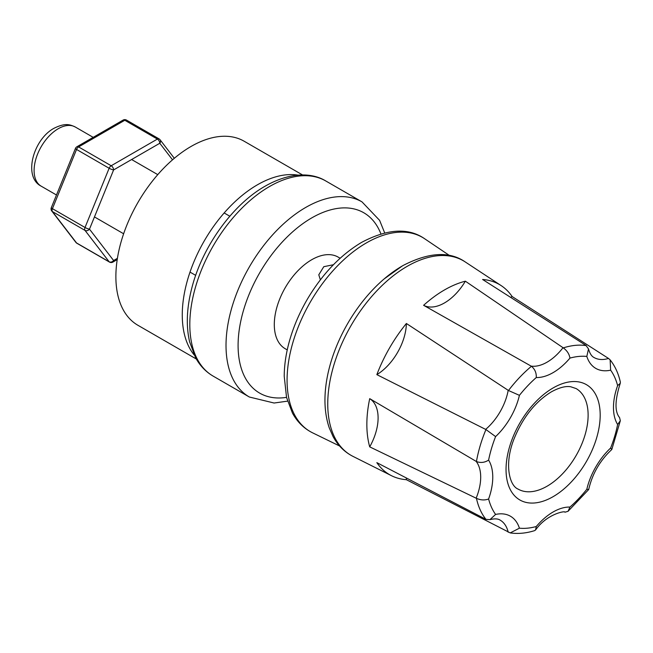 <?xml version="1.0" encoding="UTF-8"?>
<svg xmlns="http://www.w3.org/2000/svg" width="653" height="653" viewBox="0 0 653 653"><rect width="100%" height="100%" fill="white"/><g stroke="black" fill="none" stroke-linecap="round" stroke-linejoin="round"><path stroke-width="0.98" d="M402.24 266A109.247 63.072 120 0 0 384.127 278.945A109.247 63.072 120 0 0 327.145 377.638C323.643 396.542 324.337 413.243 329.21 427.739L333.071 436.563C337.879 445.46 344.506 452.064 352.955 456.365A112.324 64.851 120 0 1 333.291 367.051A112.324 64.851 120 0 1 407.178 266.334A112.324 64.851 120 0 1 465.214 261.926L501.21 285.639A109.794 63.39 120 0 0 482.6 279.484L585.97 345.429L588.508 348.922C589.806 353.485 591.642 356.35 594.026 357.518A42.674 24.634 120 0 0 608.514 358.448L610.131 359.868L610.637 370.178A51.212 29.565 -60 0 1 586.818 356.424L588.508 348.922M586.818 356.424A94.285 54.436 120 0 0 569.955 358.097C569.253 353.999 567.041 350.596 563.302 347.886A102.807 59.358 -60 0 1 586.255 345.617M465.36 281.19A109.794 63.39 120 0 0 444.489 289.94A109.794 63.39 120 0 0 423.609 305.302A42.674 24.634 120 0 0 465.36 281.19L563.302 347.886M320.37 279.843L318.786 274.807L323.782 266.693L333.446 264.726M340.156 258.253L338.172 257.111A52.917 30.552 120 0 0 311.718 259.731A52.917 30.552 120 0 0 277.15 306.355A52.917 30.552 120 0 0 285.255 348.759L287.238 349.902M510.23 532.897L519.413 528.187A94.285 54.436 120 0 0 536.276 526.514L535.599 529.942L534.554 530.652C526.098 533.289 517.984 534.04 510.23 532.905L406.378 479.694A42.674 24.634 120 0 0 406.297 477.906M569.955 358.097A51.212 29.565 -60 0 1 553.115 372.618A51.212 29.565 -60 0 1 536.276 377.54A94.285 54.436 120 0 0 519.413 395.343A51.212 29.565 -60 0 1 495.594 436.596A94.285 54.436 120 0 0 488.607 460.096A51.212 29.565 -60 0 1 488.607 498.998A94.285 54.436 120 0 0 495.594 514.433L489.938 519.649L485.946 519.347L376.846 462.642A109.794 63.39 120 0 0 391.482 475.694A109.794 63.39 120 0 0 406.378 479.694M488.607 498.998C484.706 500.435 480.657 500.214 476.445 498.337L369.712 446.864A42.674 24.634 120 0 0 369.712 398.648A109.794 63.39 120 0 0 369.712 446.864M369.712 398.648L476.445 461.54A102.807 59.358 -60 0 1 485.946 429.552L376.846 374.634A42.674 24.634 120 0 0 406.378 323.488A109.794 63.39 120 0 0 376.846 374.634M406.378 323.488L508.483 390.51A102.807 59.358 -60 0 1 531.436 366.284L423.609 305.302M510.54 297.36A42.674 24.634 120 0 0 512.123 296.535A109.794 63.39 120 0 0 501.21 285.639M512.123 296.535L608.514 358.448M610.131 359.868C614.995 366.015 618.399 373.41 620.35 382.054L620.252 383.319L617.624 385.613A94.285 54.436 120 0 0 610.637 370.178M620.252 383.319C614.848 400.281 614.62 411.7 619.575 417.594L620.334 420.712L617.624 424.507A51.212 29.565 -60 0 1 617.624 385.613M536.276 377.54C536.505 372.904 534.897 369.149 531.436 366.284M535.607 529.942C546.977 513.805 565.678 510.524 564.943 512.213L568.028 511.315L569.955 507.063A94.285 54.436 120 0 0 586.818 489.268L588.712 489.489C592.295 473.8 599.985 460.487 611.771 449.542L610.637 448.015A94.285 54.436 120 0 0 617.624 424.507M519.413 395.343L508.483 390.51M495.594 436.596L485.946 429.552M488.607 460.096C484.706 462.618 480.657 463.099 476.445 461.54M196.308 359.003L137.889 325.267A106.259 61.349 -60 0 1 121.597 240.124A106.259 61.349 -60 0 1 191.011 146.484A106.259 61.349 -60 0 1 244.14 141.228L302.568 174.955M194.178 354.954A106.259 61.349 -60 0 1 191.46 268.048A106.259 61.349 -60 0 1 257.396 184.815A106.259 61.349 -60 0 1 297.997 175.135M518.066 489.081A58.035 33.507 120 0 0 547.083 486.207A58.035 33.507 120 0 0 584.998 435.069A58.035 33.507 120 0 0 576.101 388.559L570.722 386.756C565.686 385.874 559.229 387.572 551.344 391.857C535.044 401.881 522.514 417.814 513.74 439.657C504.083 464.552 509.503 485.71 518.066 489.081M553.115 496.664A66.573 38.437 -60 0 1 506.042 469.483A66.573 38.437 -60 0 1 553.115 387.947A66.573 38.437 -60 0 1 600.189 415.128A66.573 38.437 -60 0 1 553.115 496.664M366.374 242.924A112.145 64.745 120 0 0 292.511 343.813A112.145 64.745 120 0 0 312.616 432.841C304.061 428.597 297.344 422.018 292.462 413.096L286.545 397.424L284.226 376.324C284.267 366.145 285.696 355.526 288.528 344.458C292.471 329.177 298.641 314.273 307.032 299.751C322.109 274.187 340.352 255.029 361.762 242.296C387.58 228.713 408.549 227.53 424.662 238.761A112.145 64.745 120 0 0 366.374 242.924M380.903 233.905A104.121 60.117 120 0 0 311.718 217.914A104.121 60.117 120 0 0 239.21 330.034A104.121 60.117 120 0 0 286.528 397.367M213.139 376.112L249.348 397.016A112.659 65.047 -60 0 1 232.084 306.739A112.659 65.047 -60 0 1 305.677 207.466A112.659 65.047 -60 0 1 362.007 201.883L325.798 180.979A112.659 65.047 120 0 0 269.469 186.554A112.659 65.047 120 0 0 195.876 285.834A112.659 65.047 120 0 0 213.139 376.112C205.777 371.81 199.924 365.664 195.565 357.689L189.607 341.821C185.934 325.798 186.685 307.841 191.835 287.965C202.242 246.875 232.582 204.528 265.2 186.138C290.397 171.804 312.216 172.588 325.798 180.979M58.248 128.723A34.136 19.712 120 0 0 35.939 158.801A34.136 19.712 120 0 0 41.172 186.162C22.945 176.996 33.156 139.481 53.979 128.298C65.496 122.593 69.936 124.576 75.315 127.025A34.136 19.712 120 0 0 58.248 128.723M531.142 366.113A42.674 24.634 120 0 0 547.083 362.162A42.674 24.634 120 0 0 563.025 347.698M485.946 519.347A102.807 59.358 -60 0 1 476.445 498.337M495.594 514.433A51.212 29.565 -60 0 1 519.413 528.187M536.276 526.514A51.212 29.565 -60 0 1 569.955 507.063M586.818 489.268A51.212 29.565 -60 0 1 610.637 448.015M485.644 429.388A42.674 24.634 120 0 0 508.189 390.331M476.143 498.19A42.674 24.634 120 0 0 476.143 461.369M508.189 532.211A42.674 24.634 120 0 0 500.141 520.123C497.945 518.653 494.541 518.49 489.938 519.649M172.531 159.83L159.789 143.26L113.606 169.927L89.485 229.146A3.412 0.645 -157.8 0 1 85.021 227.481L109.141 168.262L76.548 149.447L52.428 208.666L85.021 227.481A3.412 1.967 -60 0 0 85.021 230.403L52.428 211.588L76.548 242.957L109.141 261.771L85.021 230.403A3.412 2.71 -37.6 0 0 89.485 229.146L113.606 260.514L117.409 258.327M174.318 158.295L160.083 139.783A3.412 2.71 -37.6 0 1 159.789 143.26A3.412 1.967 -120 0 0 157.381 139.081L124.788 120.266L78.605 146.925L111.19 165.748L157.381 139.081A3.412 1.967 120 0 1 159.087 138.909A3.412 1.967 120 0 1 159.438 139.22M126.494 120.095A3.412 3.412 0 0 0 123.082 120.095A3.412 1.967 -120 0 1 124.788 120.266A3.412 1.967 -60 0 1 126.494 120.095L159.087 138.909A3.412 3.412 0 0 1 160.083 139.783M75.446 148.427A3.412 0.645 -157.8 0 0 76.548 149.447A3.412 1.967 -60 0 1 78.605 146.925A3.412 1.967 -120 0 0 76.899 146.762A3.412 3.412 0 0 0 75.446 148.427L51.326 207.654A3.412 3.412 0 0 0 51.775 211.017A3.412 2.71 -37.6 0 0 52.428 211.588A3.412 1.967 120 0 1 52.428 208.666A3.412 0.645 -157.8 0 1 51.326 207.654M111.19 165.748A3.412 1.967 120 0 0 109.141 168.262A3.412 0.645 -157.8 0 0 113.606 169.927A3.412 1.967 -120 0 0 111.19 165.748M112.904 262.082A3.412 1.967 -120 0 0 113.606 260.514A3.412 2.71 -37.6 0 1 109.141 261.771A3.412 1.967 120 0 0 109.484 262.082A3.412 3.412 0 0 0 112.904 262.082L117.213 259.592M76.899 243.267A3.412 1.967 -60 0 1 76.548 242.957A3.412 2.71 -37.6 0 1 75.895 242.394A3.412 3.412 0 0 0 76.899 243.267L109.484 262.082M465.214 261.926C449.435 250.956 428.564 252.221 402.623 265.738L384.127 278.945M249.348 397.016L274.097 403.023L287.54 401.146M41.172 186.162L56.476 194.994M94.465 216.927L123.629 233.766M190.015 272.097L195.688 275.362M339.584 445.991L312.616 432.841M391.482 475.694L352.955 456.365M449.542 255.543L424.662 238.761M75.315 127.025L93.191 137.35M131.612 159.528L157.773 174.637M224.159 212.96L229.823 216.233M620.334 420.712L611.812 449.493M588.688 489.546L568.028 511.315M384.682 232.892L379.605 220.347L362.007 201.883M123.082 120.095L76.899 146.762M51.775 211.017L75.895 242.394"/></g></svg>
